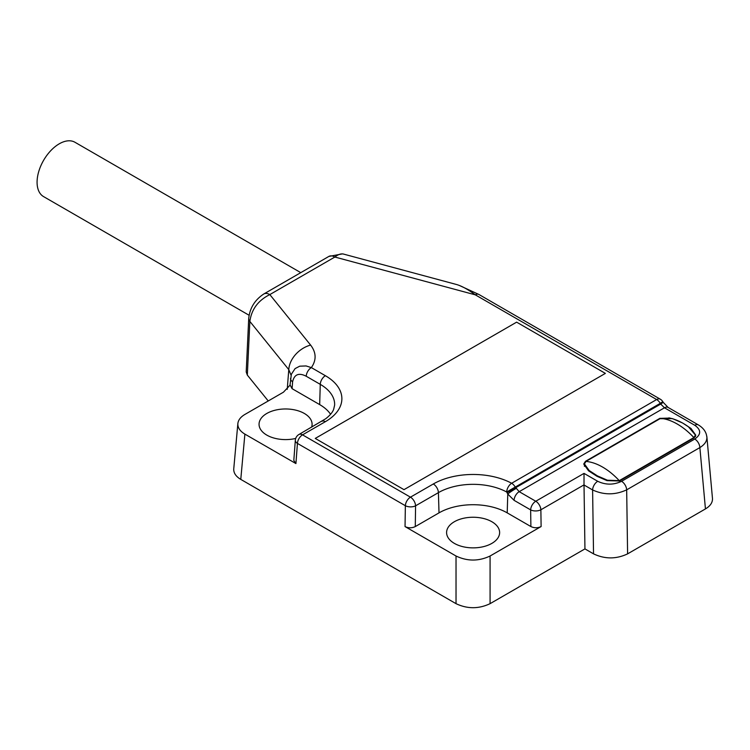<?xml version="1.0" encoding="UTF-8"?>
<svg xmlns="http://www.w3.org/2000/svg" width="750" height="750" viewBox="0 0 750 750"><rect width="100%" height="100%" fill="white"/><g stroke="black" fill="none" stroke-linecap="round" stroke-linejoin="round"><path stroke-width="1.12" d="M298.931 434.503L325.734 418.725C329.887 415.481 332.522 412.378 333.628 409.434L334.631 405.094A49.069 28.331 0 0 0 320.269 384.356L306.234 376.256A7.237 4.172 -60 0 1 311.353 367.603L325.378 375.703A56.306 32.503 180 0 1 325.378 421.678L302.541 434.859A7.237 4.172 60 0 0 298.931 434.503A7.237 7.237 0 0 0 295.331 440.231A7.237 4.097 4.3 0 0 297.431 443.409L295.922 463.575L244.884 434.109C239.972 431.166 237.628 427.641 237.863 423.553C238.266 420.028 240.609 416.991 244.884 414.45L283.444 392.194L289.988 385.209M295.922 463.575L293.812 460.453M325.378 375.703A7.237 4.172 -60 0 0 320.269 384.356L319.669 404.597A48.225 27.844 180 0 1 330.572 414.272M319.669 404.597L292.078 388.669L290.081 384.947M295.697 438.441A26.522 15.309 180 0 1 259.059 423.909A26.522 15.309 180 0 1 266.812 413.456A26.522 15.309 180 0 1 295.416 410.062A26.522 15.309 180 0 1 312.084 423.909A26.522 15.309 180 0 1 311.616 427.181M659.991 418.275L585.459 461.306L583.725 464.034L588.553 470.822L596.934 476.259L607.022 480.628L619.538 480.984L694.069 437.953L695.803 435.225L690.975 428.438L682.594 423L672.516 418.631L659.991 418.706M530.887 526.547L530.653 509.897L514.069 500.325L507.769 494.016L506.691 492.009L515.25 487.078L519.188 491.672L535.763 501.244A7.237 4.172 60 0 1 540.872 509.784L541.116 526.547C537.703 528.159 534.3 528.159 530.887 526.547L507.206 512.869A48.225 27.844 0 0 0 439.012 512.869L415.275 526.584C411.863 528.188 408.459 528.197 405.047 526.584L405.356 505.716A7.237 4.172 -60 0 1 410.456 497.166L433.303 483.984A56.306 32.503 180 0 1 511.631 483.263L656.653 399.544L475.303 294.844C468.356 289.659 462.225 286.247 456.891 284.606L342.872 253.903M507.206 512.869L507.769 494.016A7.237 0.75 -32.7 0 1 516.075 488.494M507.047 492.694L660.703 404.062L660.262 403.359L515.25 487.078A7.237 4.172 60 0 0 511.631 483.263A7.237 4.041 -61.6 0 0 506.691 492.009A49.069 28.331 0 0 0 438.412 492.638L415.575 505.819A7.237 4.172 -120 0 0 410.456 497.166L302.541 434.859A7.237 4.172 120 0 0 297.431 443.409L405.356 505.716A7.237 3.806 -179.2 0 0 415.575 505.819L415.275 526.584M668.091 407.428L698.381 424.922A7.237 4.172 120 0 0 694.772 425.278L664.472 407.784L660.703 404.062L663.234 402.347L668.091 407.428A7.237 4.172 120 0 0 664.472 407.784L519.188 491.672A7.237 4.172 -60 0 0 514.069 500.325M291.328 374.297L295.097 368.588L299.728 366.188L306.066 365.944L311.353 367.603C316.575 360.038 316.322 352.528 310.603 345.075A24.112 17.841 141.1 0 0 288.778 369.609L249.853 321.412C251.522 309.337 258.188 300.394 269.822 294.591L310.603 345.075M306.234 376.256C298.866 372.478 294.328 374.316 292.613 381.741A7.237 4.247 -175.6 0 1 290.512 378.45M459.422 285.487L478.922 294.478A7.237 4.172 120 0 0 475.303 294.844L334.866 257.034C338.053 254.484 340.912 253.491 343.463 254.062M584.016 473.381L584.016 484.875L540.872 509.784A7.237 3.806 -0.8 0 1 530.653 509.897A7.237 4.172 -60 0 1 535.763 501.244L584.016 473.381L597.722 481.294C605.672 485.053 613.622 485.062 621.572 481.303L694.772 439.041C701.278 434.456 701.278 429.862 694.772 425.278M454.359 521.728A26.522 15.309 0 0 0 446.597 532.181A26.522 15.309 0 0 0 462.656 546.628A26.522 15.309 0 0 0 491.869 543.384A26.522 15.309 0 0 0 499.622 532.181A26.522 15.309 0 0 0 482.953 518.344A26.522 15.309 0 0 0 454.359 521.728M706.884 436.903C707.119 440.981 704.784 444.544 699.872 447.581L626.672 489.844C615.319 495.103 603.966 495.141 592.603 489.947L584.016 484.988L584.944 548.897L490.078 603.666C478.725 609.038 467.372 609.038 456.028 603.666L456.028 556.013L405.047 526.584M456.028 556.013C467.372 561.384 478.725 561.384 490.078 556.013L541.116 526.547M291.047 375.178L288.778 369.609L287.241 389.344M244.884 434.109L240.778 479.391C235.856 476.447 233.522 472.922 233.756 468.834M240.778 479.391L456.028 603.666M660.262 399.178A7.237 7.237 0 0 1 662.803 401.644L660.262 403.359A7.237 4.172 -120 0 0 656.653 399.544A7.237 4.172 120 0 1 660.262 399.178L478.922 294.478M621.572 481.303A7.237 4.172 -120 0 1 626.672 489.844L627.6 553.866C616.256 559.228 604.894 559.228 593.531 553.856L592.603 489.947A7.237 4.172 -60 0 1 597.722 481.294M712.472 498.366C712.706 502.453 710.363 505.969 705.441 508.922L699.872 447.581A7.237 4.172 -120 0 0 694.772 439.041M706.453 434.916L706.875 436.781M627.6 553.866L705.441 508.922M584.944 548.897L593.531 553.856M268.238 400.969L247.331 375.084L246.206 371.953M263.794 293.991A12.056 6.956 60 0 1 269.822 294.591L334.866 257.034A12.056 6.956 60 0 0 328.847 256.434L263.794 293.991C254.85 299.887 249.816 308.034 248.719 318.422A12.056 6.562 2.7 0 0 249.853 321.412L247.331 375.084M688.416 426.769L695.438 435.084L693.872 437.569L619.266 480.647L607.434 480.225L597.459 475.912L589.153 470.512L584.428 463.912L585.984 461.428L660.591 418.359L669.806 418.069M249.084 315.253L43.575 196.603A31.378 18.113 -60 0 1 38.766 171.459A31.378 18.113 -60 0 1 59.259 143.812A31.378 18.113 -60 0 1 74.944 142.256L300.778 272.644M516.628 322.153L605.372 373.387L403.997 489.656L315.253 438.422L516.628 322.153M585.459 461.306L585.459 461.794M439.012 512.869L438.412 492.638A7.237 4.172 -120 0 0 433.303 483.984M321.769 421.322A7.237 4.172 60 0 1 325.378 421.678M292.613 381.741L292.078 388.669M490.078 556.013L490.078 603.666M693.872 438.066L693.872 437.569A59.775 34.509 -120 0 0 660.591 418.359M585.984 461.428A59.775 34.509 60 0 1 619.266 480.647L619.266 481.125M291.366 374.128L289.969 385.509M293.822 460.341L295.331 440.231M237.9 423.131L233.794 468.412M662.803 401.644L663.234 402.347M698.381 424.922C703.472 428.034 706.275 431.991 706.781 436.8M712.425 497.944L706.866 436.603M248.719 318.422L246.206 371.897M328.837 256.434L342.356 253.903M668.888 417.872C676.069 419.316 683.072 422.644 689.897 427.856M584.428 466.35L584.428 463.912M695.438 436.641L695.438 435.084"/></g></svg>
